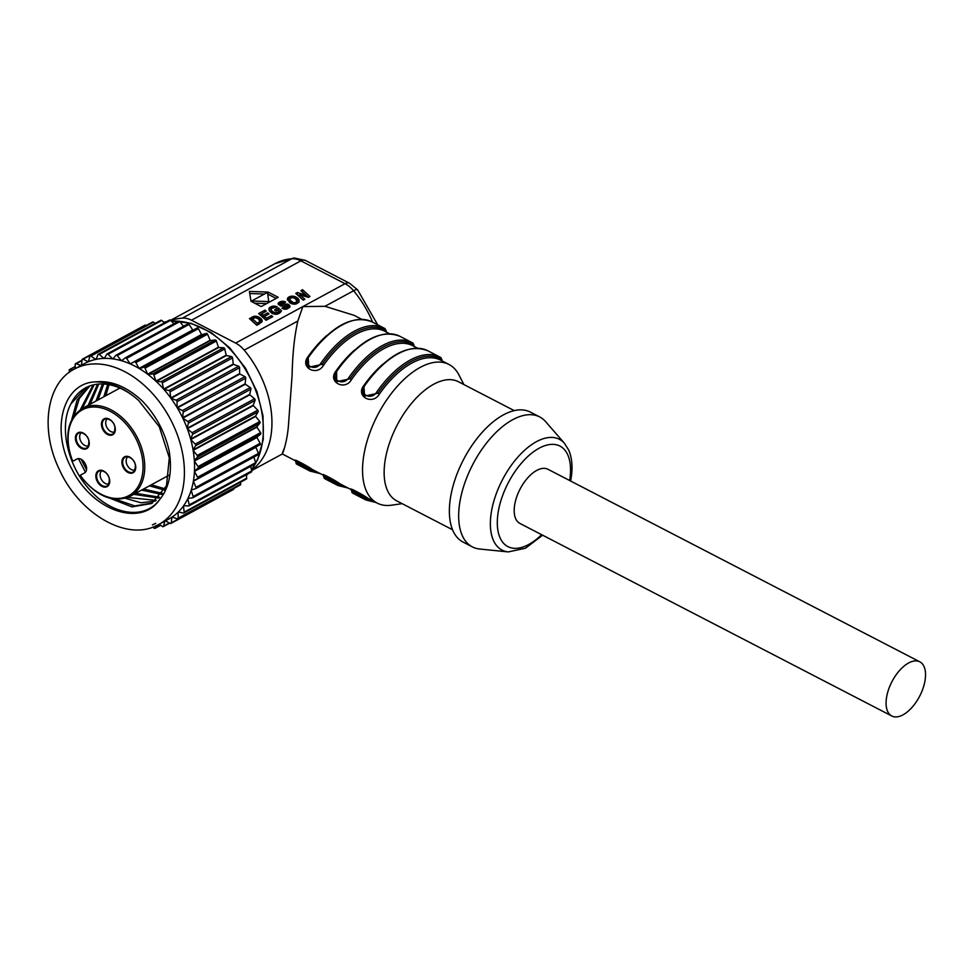 <?xml version="1.0" encoding="UTF-8"?>
<svg xmlns="http://www.w3.org/2000/svg" width="974" height="974" viewBox="0 0 974 974"><rect width="100%" height="100%" fill="white"/><g stroke="black" fill="none" stroke-linecap="round" stroke-linejoin="round"><path stroke-width="1.46" d="M284.043 448.831C278.722 462.285 287.33 447.103 288.657 422.399L292.103 375.367C292.529 353.927 294.44 335.823 297.837 321.03L244.206 350.141A24.399 16.704 -118.5 0 0 235.635 343.079L191.476 320.215A24.399 16.704 -118.5 0 0 182.382 318.133A85.371 58.44 -118.5 0 0 170.9 320.629M244.206 350.141A85.371 58.44 61.5 0 1 251.56 470.259M256.832 325.304L262.055 321.773L262.018 320.117L260.46 318.157L254.969 316.209L249.417 318.559L256.832 325.304M272.525 311.57L271.162 309.939L271.332 308.527L277.091 306.749L273.755 306.043L270.638 306.871L268.885 308.77L269.494 311.132L271.576 313.007L276.86 314.225L279.611 313.08L281.51 310.779L278.333 307.894L274.51 309.963L275.752 311.083L277.931 309.902L279.039 310.901L278.126 311.997L275.447 312.885L272.525 311.57L272.33 313.397M267.753 312.861L263.333 315.259L261.653 313.725L266.219 311.254L264.977 310.122L258.658 313.555L266.072 320.288L272.732 316.672L271.502 315.552L266.535 318.242L264.575 316.38L268.982 313.981L267.753 312.861L267.546 314.772M284.919 304.119L280.475 304.107L281.571 302.731L284.006 302.963L285.601 302.001L282.679 301.222L279.599 302.013L278.101 303.718L280.67 305.933L287.561 305.982L286.137 307.662L283.471 307.248L281.9 308.21L283.836 309.075L287.634 308.721L290.008 306.469L287.403 304.107L284.919 304.119L284.749 305.69M289.631 302.634L292.237 303.9L295.743 304.083L298.799 302.342L299.14 300.211L295.39 296.693L290.289 296.339L287.403 298.823L289.631 302.634M303.194 300.138L304.825 299.262L299.846 294.732L308.332 297.362L309.963 296.473L302.549 289.741L300.917 290.617L305.885 295.122L297.411 292.517L295.779 293.405L303.194 300.138M261.166 306.567L278.223 297.313L268.069 292.066L249.393 291.433L251.012 301.319L261.166 306.567M402.14 503.655L391.633 505.189A78.054 40.044 -62.6 0 1 377.157 503.083A78.054 40.044 -62.6 0 1 363.046 460.909A78.054 40.044 117.4 0 1 397.197 386.41A78.054 40.044 117.4 0 1 448.941 364.459A78.054 40.044 117.4 0 1 459.01 375.063L463.831 384.523M351.577 489.837L340.9 484.309A78.054 40.044 -62.6 0 1 340.133 483.895C335.226 480.206 318.218 471.404 324.318 475.714L323.551 475.202L323.636 476.444L324.999 478.806A1.218 1.047 -60.2 0 0 325.036 478.818C320.276 475.604 333.011 482.203 337.126 485.076A80.501 41.298 117.4 0 0 337.917 485.515L348.181 488.084M323.685 475.397L313.007 469.87A78.054 40.044 -62.6 0 1 312.24 469.456C307.334 465.767 290.325 456.964 296.437 461.262M377.157 503.083L368.793 498.761A78.054 40.044 -62.6 0 1 368.014 498.335C363.119 494.658 346.111 485.843 352.211 490.153L351.444 489.642L351.529 490.884L352.892 493.246A1.218 1.047 119.8 0 1 352.856 493.221M297.837 321.03L302.841 306.603L324.975 306.311L354.025 315.308L361.707 319.277M389.6 333.729L384.791 331.233A78.054 40.044 117.4 0 0 323.478 365.36C316.964 376.5 299.955 367.697 307.674 357.178A78.054 40.044 -62.6 0 1 326.923 335.409M417.493 348.168L412.684 345.673A78.054 40.044 117.4 0 0 351.371 379.799C344.857 390.951 327.848 382.137 335.555 371.618A78.054 40.044 -62.6 0 1 354.816 349.849M382.709 364.288A78.054 40.044 117.4 0 0 363.448 386.057C355.741 396.588 372.75 405.391 379.263 394.239L376.609 392.181C371.24 400.886 358.505 394.3 364.519 385.923A80.501 41.298 -62.6 0 1 427.756 350.737C408.301 343.311 387.019 354.986 363.911 385.777L364.519 385.923M514.248 410.626L458.389 381.711A67.084 34.407 117.4 0 0 413.926 400.582A67.084 34.407 117.4 0 0 384.572 464.598A67.084 34.407 -62.6 0 0 396.698 500.843L452.557 529.771M539.669 416.921L530.38 412.112A73.184 37.536 117.4 0 0 481.862 432.7A73.184 37.536 117.4 0 0 449.842 502.535A73.184 37.536 -62.6 0 0 463.076 542.08L472.378 546.901A73.184 37.536 -62.6 0 1 459.144 507.357A73.184 37.536 117.4 0 1 491.164 437.521A73.184 37.536 117.4 0 1 539.669 416.921A73.184 37.536 117.4 0 1 545.647 421.669L564.506 443.353A62.373 31.996 -62.6 0 0 521.967 452.752A62.373 31.996 -62.6 0 0 490.774 516.39A62.373 31.996 -62.6 0 0 508.294 551.917L479.695 549.032A73.184 37.536 -62.6 0 1 472.378 546.901M919.833 661.833L547.936 469.273A30.486 15.645 117.4 0 0 536.723 470.418A30.486 15.645 117.4 0 0 516.293 498.152A30.486 15.645 117.4 0 0 519.897 523.428L891.782 715.987A30.486 15.645 117.4 0 0 903.008 714.843A30.486 15.645 117.4 0 0 923.437 687.108A30.486 15.645 117.4 0 0 919.833 661.833A30.486 15.645 117.4 0 0 908.608 662.977A30.486 15.645 117.4 0 0 888.178 690.712A30.486 15.645 117.4 0 0 891.782 715.987M385.412 331.562A1.218 1.047 119.8 0 1 385.217 330.101L386.337 332.171M308.734 357.032C302.719 365.408 315.454 372.007 320.823 363.29A80.501 41.298 -62.6 0 1 384.06 328.104A80.501 41.298 -62.6 0 1 384.852 328.542A1.218 1.047 119.8 0 1 385.217 330.101A79.284 40.664 -62.6 0 0 322.151 364.325L308.77 367.247L308.125 356.886C331.233 326.107 352.515 314.419 371.971 321.846A80.501 41.298 117.4 0 0 308.734 357.032L308.125 356.886C307.48 357.275 304.618 362.425 308.77 367.247M323.478 365.36L320.823 363.29M413.305 346.001A1.218 1.047 119.8 0 1 413.11 344.54L414.23 346.61M348.716 377.742C343.347 386.447 330.612 379.86 336.627 371.484A80.501 41.298 -62.6 0 1 399.864 336.286L411.953 342.544A80.501 41.298 117.4 0 0 348.716 377.742L351.371 379.799M336.627 371.484L336.663 381.686L350.043 378.764A79.284 40.664 117.4 0 1 413.11 344.54A1.218 1.047 -60.2 0 0 412.745 342.982A80.501 41.298 117.4 0 0 411.953 342.544L414.145 345.356M441.198 360.441A1.218 1.047 119.8 0 1 440.991 358.98L442.123 361.05M364.544 396.138C360.404 391.317 363.265 386.154 363.911 385.777L364.544 396.138L377.936 393.204A79.284 40.664 117.4 0 1 440.991 358.98A1.218 1.047 -60.2 0 0 440.638 357.421A80.501 41.298 117.4 0 0 439.834 356.995A80.501 41.298 117.4 0 0 376.609 392.181M340.133 483.895A1.218 1.047 -60.2 0 0 338.623 484.492C334.094 481.193 319.241 473.498 324.683 477.26M296.461 461.286L295.658 460.763L295.743 462.005L297.107 464.367A80.501 41.298 117.4 0 0 297.947 464.817L310.024 471.075A80.501 41.298 -62.6 0 1 309.233 470.637C305.118 467.751 292.383 461.165 297.143 464.379A1.218 1.047 119.8 0 1 297.07 464.342M312.24 469.456A1.218 1.047 -60.2 0 0 310.73 470.04C306.201 466.753 291.348 459.058 296.79 462.82M365.019 499.528C360.904 496.643 348.168 490.044 352.929 493.27A1.218 1.047 119.8 0 1 352.892 493.246L365.81 499.954A80.501 41.298 -62.6 0 1 365.019 499.528A1.218 1.047 -60.2 0 0 366.516 498.932C361.987 495.632 347.134 487.937 352.576 491.712M368.014 498.335A1.218 1.047 -60.2 0 0 366.516 498.932A79.284 40.664 -62.6 0 0 374.174 501.537M252.29 317.013L252.059 319.095L250.768 319.789M252.704 316.793L252.51 318.668M252.984 316.672L252.777 318.522M253.374 316.513L253.179 318.303M253.764 316.392L253.581 318.084M254.153 316.307L253.983 317.889M254.555 316.246L254.397 317.731M254.969 316.209L254.823 317.634M255.407 316.197L255.249 317.609M255.845 316.221L255.699 317.646M256.296 316.282L256.138 317.719M256.759 316.367L256.588 317.865M257.221 316.477L257.051 318.06M257.684 316.623L257.501 318.303M258.159 316.793L257.964 318.595M258.634 317.013L258.427 318.912L259.827 321.481L257.392 323.271L252.4 318.729L255.48 317.609L258.439 318.924M259.108 317.244L258.877 319.314M259.571 317.524L258.926 319.35M260.46 318.157L260.241 320.227L259.34 319.594M261.166 318.802L260.947 320.872L260.241 320.227M261.677 319.46L261.458 321.542L260.947 320.872M262.018 320.117L261.458 321.542M262.176 320.738L262.079 321.7M257.014 325.206L252.169 320.799L252.4 318.729M259.875 321.213L259.425 323.892M259.827 321.481L259.608 323.551M259.729 321.724L259.498 323.794M259.559 321.944L259.34 323.94M259.279 322.175L259.072 324.086M258.853 322.455L258.658 324.318M258.28 322.784L258.086 324.622M257.392 323.271L257.197 325.109M271.929 311.035L271.709 313.08L271.247 312.569L271.04 309.44M273.244 312.07L273.061 313.75M274.011 312.484L273.852 313.993M274.741 312.751L274.595 314.176M275.447 312.885L275.301 314.249M276.141 312.873L275.983 314.285M276.799 312.727L276.64 314.237M277.444 312.459L277.261 314.115M277.797 312.24L277.602 314.03M278.126 311.997L277.919 313.945M278.418 311.717L278.15 313.835M278.674 311.437L278.199 313.786M278.881 311.169L278.454 313.506M279.039 310.901L278.661 313.238M278.333 307.894L278.04 310M280.597 312.228L278.114 309.963M269.201 308.064L268.982 310.122M269.786 307.431L268.994 310.134M270.638 306.871L269.567 309.513M271.649 306.42L271.429 308.429M271.332 308.539L270.419 308.941M272.683 306.14L272.513 307.674M273.755 306.043L273.609 307.431M274.851 306.116L274.705 307.504M275.959 306.347L275.825 307.65M271.162 309.939L270.942 312.021M271.478 310.487L271.247 312.569M264.551 316.55L263.114 317.329L261.434 315.807L261.653 313.725M263.333 315.259L263.114 317.329M264.575 316.38L264.344 318.461L266.206 320.215M266.535 318.242L266.328 320.154M271.502 315.552L271.296 317.463M264.977 310.122L264.77 312.033M261.629 313.896L259.997 314.772M283.471 307.248L283.288 308.904M284.031 307.541L283.86 309.075M284.505 307.735L284.347 309.16M284.907 307.833L284.761 309.208M285.504 307.821L285.358 309.221M286.137 307.662L285.979 309.16M286.819 307.37L286.636 309.026M287.293 307.066L287.099 308.904M287.598 306.761L287.5 308.563L287.732 306.481M280.342 303.657L278.503 304.692M289.448 307.565L287.72 306.347M278.272 303.121L278.174 304.058M278.771 302.549L278.552 304.631M279.599 302.013L279.368 304.083M280.609 301.563L280.39 303.523M281.632 301.295L281.474 302.78M282.679 301.222L282.533 302.573M283.702 301.319L283.556 302.768M284.676 301.587L284.566 302.622M280.317 303.693L280.098 305.763M280.342 303.912L280.147 305.775M280.475 304.107L280.293 305.824M280.707 304.302L280.536 305.897M280.987 304.436L280.816 305.958M281.303 304.521L281.133 306.006M281.644 304.545L281.486 306.043M282.107 304.533L281.949 306.055M282.764 304.448L282.606 306.006M285.906 304.01L285.747 305.556M286.612 303.998L286.441 305.519M287.403 304.107L287.233 305.726M288.134 304.338L287.914 306.408M288.828 304.679L288.596 306.761M289.497 305.227L289.266 307.297M289.887 305.824L289.741 307.224M287.598 298.275L287.44 299.785M287.951 297.74L287.525 300.114M288.487 297.253L287.732 299.809M289.193 296.802L288.255 299.322M290.289 296.339L290.082 298.312M289.935 298.47L288.961 298.872M291.494 296.096L291.336 297.606M292.809 296.084L292.65 297.508L295.475 298.726L296.887 301.319L295.414 302.622L293.223 302.61L289.826 299.822L289.607 301.891L289.972 298.397L292.626 297.508M294.124 296.279L293.965 297.837M295.39 296.693L295.195 298.519M296.583 297.313L295.962 299.176M297.472 297.959L297.253 300.029L296.364 299.383M298.202 298.653L297.983 300.735L297.253 300.029M298.774 299.42L298.543 301.502L297.983 300.735M299.14 300.211L298.933 302.074M298.872 302.196L298.543 301.502M290.495 303.182L289.607 301.891M296.887 301.319L296.437 303.876M290.276 300.613L290.045 302.695M289.826 299.822L289.704 299.042M296.729 301.733L296.498 303.803M296.437 302.086L296.242 303.937M296.035 302.378L295.853 304.046M295.414 302.622L295.256 304.144M294.732 302.744L294.574 304.192M293.978 302.731L293.819 304.18M293.223 302.61L293.064 304.095M292.517 302.378L292.346 303.925M291.859 302.037L291.676 303.718M290.946 301.356L290.739 303.316M297.411 292.517L297.119 294.635M305.885 295.122L305.726 296.546M299.773 295.39L297.192 294.598M302.549 289.741L302.269 291.847M308.393 297.326L302.317 291.81M299.846 294.732L299.627 296.802L303.255 300.114M268.069 292.066L267.753 294.136M264.453 294.026L249.734 293.527M276.153 298.434L267.85 294.136M266.681 303.584L254.628 303.182M268.97 301.575L251.596 301.003L267.473 292.383L268.885 302.378M178.461 512.007L178.108 512.202A88.427 60.534 61.5 0 1 172.13 517.024L171.874 517.194A88.427 60.534 61.5 0 1 168.855 519.008A88.427 60.534 61.5 0 1 168.599 519.142M183.916 505.737L183.453 505.981A88.427 60.534 61.5 0 1 178.327 511.983L183.38 513.054A1.218 0.84 61.5 0 0 183.83 512.994L246.337 479.074A1.218 0.84 61.5 0 0 246.69 478.197L246.288 474.752M188.506 498.298L187.824 498.664A88.427 60.534 61.5 0 1 183.636 505.725L188.554 505.981A1.218 0.84 61.5 0 0 188.883 505.908L251.389 471.988A1.218 0.84 61.5 0 1 251.061 472.049M192.475 489.642L191.16 490.36A88.427 60.534 61.5 0 1 187.97 498.359L192.669 497.799A1.218 0.84 61.5 0 0 192.876 497.738L255.395 463.807A1.218 0.84 61.5 0 1 255.176 463.88L193.047 497.592M182.613 417.736L245.131 383.817L245.74 378.168A1.218 0.84 61.5 0 0 244.924 376.646L239.86 374.028L177.341 407.948A88.427 60.534 61.5 0 1 182.613 417.736L183.222 412.087L245.74 378.168M74.341 369.085A88.427 60.534 61.5 0 1 169.72 417.931A88.427 60.534 61.5 0 1 158.701 524.523A88.427 60.534 61.5 0 1 158.445 524.657L154.89 526.35C124.465 540.485 78.334 512.519 59.024 468.835C39.824 429.035 46.679 383.038 74.341 369.085L84.507 363.57A88.427 60.534 61.5 0 1 88.196 361.792L88.5 361.634A88.427 60.534 61.5 0 1 95.829 359.406L96.195 359.211M103.987 358.408L99.251 354.414A1.218 0.84 61.5 0 0 98.033 354.56L96.134 359.333A88.427 60.534 61.5 0 1 103.987 358.408L104.462 358.152M112.534 358.834L108.09 354.256A1.218 0.84 61.5 0 0 106.811 354.183L104.315 358.395A88.427 60.534 61.5 0 1 112.534 358.834L113.24 358.456M130.199 363.886L126.559 358.371A1.218 0.84 61.5 0 0 125.232 357.884L121.665 360.77A88.427 60.534 61.5 0 1 130.199 363.886L192.718 329.955L189.078 324.439A1.218 0.84 61.5 0 0 187.751 323.952L125.415 357.787M130.553 364.033A88.427 60.534 61.5 0 1 139.026 368.428L201.533 334.496L198.392 328.652A1.218 0.84 61.5 0 0 197.077 327.97L134.558 361.902A1.218 0.84 61.5 0 1 135.873 362.584L139.026 368.428M139.367 368.622A88.427 60.534 61.5 0 1 147.634 374.211L210.153 340.291L207.547 334.204A1.218 0.84 61.5 0 0 206.269 333.339L201.874 334.703L139.367 368.622L143.75 367.271A1.218 0.84 61.5 0 1 145.029 368.135L147.634 374.211M147.963 374.466A88.427 60.534 61.5 0 1 155.877 381.151L218.395 347.219L216.398 341.022A1.218 0.84 61.5 0 0 215.169 339.987L210.481 340.535L147.963 374.466L152.65 373.906A1.218 0.84 61.5 0 1 153.88 374.941L155.877 381.151M156.193 381.443A88.427 60.534 61.5 0 1 163.632 389.113L226.151 355.181L224.775 348.96A1.218 0.84 61.5 0 0 223.618 347.779L218.712 347.511L156.193 381.443L161.1 381.698A1.218 0.84 61.5 0 1 162.256 382.892L163.632 389.113M163.924 389.442A88.427 60.534 61.5 0 1 170.754 397.964L233.261 364.045L232.543 357.908A1.218 0.84 61.5 0 0 231.483 356.581L226.443 355.51L163.924 389.442L168.965 390.513A1.218 0.84 61.5 0 1 170.024 391.828L170.754 397.964M171.01 398.329A88.427 60.534 61.5 0 1 177.11 407.57L239.628 373.639L239.58 367.697A1.218 0.84 61.5 0 0 238.63 366.261L233.529 364.398L171.01 398.329L176.111 400.192A1.218 0.84 61.5 0 1 177.061 401.629L177.11 407.57M182.808 418.15A88.427 60.534 61.5 0 1 187.154 428.317L249.673 394.397L250.939 389.137A1.218 0.84 61.5 0 0 250.269 387.555L245.326 384.219L182.808 418.15L187.751 421.486A1.218 0.84 61.5 0 1 188.42 423.057L187.154 428.317M187.312 428.73A88.427 60.534 61.5 0 1 190.673 439.116L253.191 405.196L255.091 400.411A1.218 0.84 61.5 0 0 254.567 398.804L249.831 394.811L187.312 428.73L192.048 432.724A1.218 0.84 61.5 0 1 192.572 434.343L190.673 439.116M190.782 439.542A88.427 60.534 61.5 0 1 193.083 449.951L255.602 416.032L258.098 411.807A1.218 0.84 61.5 0 0 257.745 410.2L253.301 405.61L190.782 439.542L195.226 444.12A1.218 0.84 61.5 0 1 195.579 445.739L193.083 449.951M193.156 450.378A88.427 60.534 61.5 0 1 194.362 460.641L256.88 426.722L259.936 423.13A1.218 0.84 61.5 0 0 259.754 421.547L255.675 416.446L193.156 450.378L197.235 455.467A1.218 0.84 61.5 0 1 197.418 457.062L194.362 460.641M194.386 461.055A88.427 60.534 61.5 0 1 194.483 471.002L257.002 437.07L260.569 434.185A1.218 0.84 61.5 0 0 260.545 432.639L256.905 427.123L194.386 461.055L198.039 466.57A1.218 0.84 61.5 0 1 198.051 468.117L194.483 471.002M194.459 471.392A88.427 60.534 61.5 0 1 193.449 480.852L259.973 444.777A1.218 0.84 61.5 0 0 260.131 443.316L256.978 437.472L194.459 471.392L197.612 477.236A1.218 0.84 61.5 0 1 197.454 478.709L259.973 444.777M193.376 481.217L195.981 487.292L258.5 453.373L255.894 447.297L193.376 481.217A88.427 60.534 61.5 0 1 191.257 490.019L195.652 488.656A1.218 0.84 61.5 0 0 195.75 488.619L258.268 454.688A1.218 0.84 61.5 0 1 258.171 454.736L195.847 488.558M121.324 360.672L117.245 355.571A1.218 0.84 61.5 0 0 115.93 355.303L112.874 358.882A88.427 60.534 61.5 0 1 121.324 360.672L122.748 359.905M253.873 457.074L255.675 462.638A1.218 0.84 61.5 0 1 255.395 463.807M191.16 490.36L193.156 496.557A1.218 0.84 61.5 0 1 192.876 497.738M250.695 466.363L251.718 470.953A1.218 0.84 61.5 0 1 251.389 471.988M187.824 498.664L189.2 504.885A1.218 0.84 61.5 0 1 188.883 505.908M183.453 505.981L184.171 512.117A1.218 0.84 61.5 0 1 183.83 512.994M240.651 482.154L240.675 484.212A1.218 0.84 61.5 0 1 240.322 484.942L177.804 518.874A1.218 0.84 61.5 0 1 177.231 518.886L172.13 517.024M178.108 512.202L178.157 518.144A1.218 0.84 61.5 0 1 177.804 518.874M233.833 488.461L233.784 488.924A1.218 0.84 61.5 0 1 233.431 489.508L170.925 523.44A1.218 0.84 61.5 0 1 170.231 523.403L165.385 520.895M171.874 517.194L171.266 522.843A1.218 0.84 61.5 0 1 170.925 523.44M138.758 400.606A66.573 45.571 -118.5 0 0 85.554 387.859A66.573 45.571 -118.5 0 0 70.944 403.857C58.647 426.295 67.571 466.436 90.314 490.385C112.4 515.283 144.554 519.873 159.371 499.954C169.33 487.986 172.568 471.501 169.074 450.512C164.691 431.689 155.84 415.253 142.521 401.203C126.9 386.69 111.316 380.237 95.793 381.881C110.926 382.1 125.256 388.346 138.758 400.606L159.298 426.782L169.33 457.853L166.469 485.819L151.591 503.521L131.892 506.882L109.977 498.238M159.371 499.954C140.621 527.19 93.114 510.985 72.539 470.284C49.893 430.703 62.616 382.344 95.793 381.881M97.607 384.158L88.184 405.281M133.779 494.342L158.762 498.079M93.066 384.961L80.343 409.701M125.305 498.274L140.962 502.779L155.341 501.099M88.817 386.325L77.116 400.046L71.747 419.697M78.444 458.62L85.444 472.232M165.142 488.863L151.36 484.796M149.399 485.856L164.533 490.068M141.583 490.092L161.83 494.415M162.536 493.404L143.543 489.033M159.553 497.227L135.727 493.282M156.23 500.405L127.74 497.434M81.134 459.253L86.54 469.772M115.078 499.138L134.802 505.932L152.565 502.974M85.834 387.713L70.944 403.857M97.948 399.985L103.743 384.024M102.477 383.963L96 401.044M90.132 404.222L98.788 384.048M82.315 408.471L94.161 384.706M103.816 396.808L107.712 384.45M105.764 395.748L109.076 384.681M73.987 415.995L79.332 398.5L89.852 385.935M84.482 472.987L80.404 475.166A1.218 0.84 -118.5 0 0 80.282 475.251L81.146 476.396L80.282 475.251A48.785 33.396 -118.5 0 0 141.06 480.121A48.785 33.396 -118.5 0 0 102.319 408.167A48.785 33.396 -118.5 0 0 72.746 461.25A1.218 0.84 -118.5 0 0 72.88 461.201L76.958 459.022A7.317 5.004 -118.5 0 1 84.848 463.113L85.432 464.184A7.317 5.004 -118.5 0 1 84.507 472.974A7.317 5.004 -118.5 0 0 84.507 472.974L84.519 472.962M72.259 459.886L72.746 461.25L72.259 459.886M101.795 470.661A7.561 5.174 -118.5 0 0 101.357 479.439A7.561 5.174 -118.5 0 0 108.966 483.859M127.838 456.757A7.561 5.174 -118.5 0 0 127.399 465.548A7.561 5.174 -118.5 0 0 135.009 469.967M107.396 418.796A7.561 5.174 -118.5 0 0 106.957 427.574A7.561 5.174 -118.5 0 0 114.567 431.993M81.353 432.687A7.561 5.174 -118.5 0 0 80.915 441.478A7.561 5.174 -118.5 0 0 88.524 445.897M164.801 521.212L163.608 526.155A1.218 0.84 61.5 0 1 162.475 526.508L159.152 524.268M156.217 525.765L155.329 528.018A1.218 0.84 61.5 0 1 154.111 528.164L152.894 527.141M177.341 407.948L182.406 410.578A1.218 0.84 61.5 0 1 183.222 412.087M152.273 322.491A1.218 0.84 61.5 0 1 153.405 322.138L155.207 323.356M88.488 361.671L89.754 356.423A1.218 0.84 61.5 0 1 90.886 356.07L95.829 359.406M160.552 320.629A1.218 0.84 61.5 0 1 161.769 320.483L164.484 322.784M169.33 320.251A1.218 0.84 61.5 0 1 170.608 320.324L173.944 323.77M258.5 453.373A1.218 0.84 61.5 0 1 258.268 454.688M195.981 487.292A1.218 0.84 61.5 0 1 195.75 488.619M69.398 372.226L69.191 370.461A1.218 0.84 61.5 0 1 69.982 369.523L72.6 370.083M75.242 368.598L75.205 364.434A1.218 0.84 61.5 0 1 76.13 363.692L81.012 365.469M81.512 365.201L82.096 359.735A1.218 0.84 61.5 0 1 82.449 359.138L144.956 325.206A1.218 0.84 61.5 0 1 145.65 325.243L146.173 325.511M82.449 359.138A1.218 0.84 61.5 0 1 83.143 359.175L88.196 361.792M116.308 355.096L178.449 321.371A1.218 0.84 61.5 0 1 179.764 321.651L183.465 326.278M182.382 318.133L291.786 258.755A24.399 16.704 61.5 0 1 300.881 260.837L345.039 283.702L235.635 343.079M191.476 320.215L300.881 260.837A12.199 6.258 -62.6 0 1 305.373 260.387L349.532 283.251A12.199 6.258 -62.6 0 0 345.039 283.702A24.399 16.704 61.5 0 1 353.599 290.763L324.975 306.311M294.245 258.013L275.07 263.625A85.371 58.44 -118.5 0 1 291.786 258.755A12.199 8.51 -94.5 0 1 294.245 258.013L305.373 260.387M379.263 394.239A78.054 40.044 -62.6 0 1 440.577 360.124L448.941 364.459M372.616 322.187A85.371 58.44 -118.5 0 0 353.599 290.763A12.199 2.508 -39.9 0 1 357.568 289.789L349.532 283.251M541.617 534.677A56.589 29.025 -62.6 0 1 497.665 516.025A56.589 29.025 -62.6 0 1 539.109 448.223A56.589 29.025 -62.6 0 1 570.18 476.676A56.589 29.025 -62.6 0 1 569.656 480.523M324.999 478.806L325.84 479.257A80.501 41.298 -62.6 0 1 325.036 478.818M346.281 487.097A79.284 40.664 117.4 0 1 338.623 484.492A1.218 1.047 119.8 0 1 337.126 485.076M309.233 470.637A1.218 1.047 -60.2 0 0 310.73 470.04A79.284 40.664 -62.6 0 0 318.388 472.658M352.929 493.27A80.501 41.298 117.4 0 0 353.732 493.696M251.718 317.317L251.499 319.387M246.361 475.373A88.427 60.534 -118.5 0 0 247.834 473.912M251.438 469.712A88.427 60.534 -118.5 0 0 255.261 463.892M255.748 462.991A88.427 60.534 -118.5 0 0 257.136 460.227A88.427 60.534 -118.5 0 0 247.834 373.614A88.427 60.534 -118.5 0 0 179.362 321.298M116.101 355.157L178.619 321.237A88.427 60.534 -118.5 0 0 171.412 321.152M166.432 321.724A88.427 60.534 -118.5 0 0 163.851 322.248M193.156 496.557L255.675 462.638M189.2 504.885L251.718 470.953M184.171 512.117L246.69 478.197M178.157 518.144L240.675 484.212M171.266 522.843L233.784 488.924M168.855 519.008L158.433 524.657A88.427 60.534 61.5 0 1 155 526.301M155.73 523.355A85.992 58.866 61.5 0 1 152.382 524.949L155.73 523.355M80.404 475.166L84.896 472.719L80.392 475.166M169.233 475.093L130.212 496.265A50.003 34.236 -118.5 0 0 136.445 435.987A50.003 34.236 -118.5 0 0 82.51 408.362L119.899 388.078M107.067 486.635A9.034 6.185 61.5 0 1 97.327 481.582A9.034 6.185 61.5 0 1 98.496 470.71A9.034 6.185 61.5 0 1 108.236 475.762A9.034 6.185 61.5 0 1 107.067 486.635M133.109 472.731A9.034 6.185 61.5 0 1 123.369 467.69A9.034 6.185 61.5 0 1 124.538 456.818A9.034 6.185 61.5 0 1 134.29 461.859A9.034 6.185 61.5 0 1 133.109 472.731M112.667 434.769A9.034 6.185 61.5 0 1 102.927 429.717A9.034 6.185 61.5 0 1 104.096 418.844A9.034 6.185 61.5 0 1 113.836 423.897A9.034 6.185 61.5 0 1 112.667 434.769M86.625 448.661A9.034 6.185 61.5 0 1 76.885 443.62A9.034 6.185 61.5 0 1 78.054 432.748A9.034 6.185 61.5 0 1 87.794 437.789A9.034 6.185 61.5 0 1 86.625 448.661M107.103 485.929A8.437 5.783 61.5 0 1 97.997 481.217A8.437 5.783 61.5 0 1 99.092 471.075A8.437 5.783 61.5 0 1 100.103 470.698A8.437 5.783 61.5 0 1 108.175 475.75A8.437 5.783 61.5 0 1 108.004 485.271A8.437 5.783 61.5 0 1 107.103 485.929M133.146 472.037A8.437 5.783 61.5 0 1 124.039 467.325A8.437 5.783 61.5 0 1 125.135 457.171A8.437 5.783 61.5 0 1 126.145 456.794A8.437 5.783 61.5 0 1 134.217 461.846A8.437 5.783 61.5 0 1 134.047 471.367A8.437 5.783 61.5 0 1 133.146 472.037M112.692 434.063A8.437 5.783 61.5 0 1 103.597 429.351A8.437 5.783 61.5 0 1 104.693 419.21A8.437 5.783 61.5 0 1 105.691 418.832A8.437 5.783 61.5 0 1 113.775 423.885A8.437 5.783 61.5 0 1 113.605 433.406A8.437 5.783 61.5 0 1 112.692 434.063M86.649 447.967A8.437 5.783 61.5 0 1 77.555 443.255A8.437 5.783 61.5 0 1 78.65 433.101A8.437 5.783 61.5 0 1 79.649 432.736A8.437 5.783 61.5 0 1 87.733 437.776A8.437 5.783 61.5 0 1 87.563 447.297A8.437 5.783 61.5 0 1 86.649 447.967M163.608 526.155L169.439 523.001M155.329 528.018L160.527 525.193M182.406 410.578L244.924 376.646M90.886 356.07L153.405 322.138M99.251 354.414L161.769 320.483M108.09 354.256L170.608 320.324M126.559 358.371L189.078 324.439M135.873 362.584L198.392 328.652M134.558 361.902L197.077 327.97M145.029 368.135L207.547 334.204M143.75 367.271L206.269 333.339M153.88 374.941L216.398 341.022M152.65 373.906L215.169 339.987M162.256 382.892L224.775 348.96M161.1 381.698L223.618 347.779M170.024 391.828L232.543 357.908M168.965 390.513L231.483 356.581M177.061 401.629L239.58 367.697M176.111 400.192L238.63 366.261M188.42 423.057L250.939 389.137M187.751 421.486L250.269 387.555M192.572 434.343L255.091 400.411M192.048 432.724L254.567 398.804M195.579 445.739L258.098 411.807M195.226 444.12L257.745 410.2M197.418 457.062L259.936 423.13M197.235 455.467L259.754 421.547M198.051 468.117L260.569 434.185M198.039 466.57L260.545 432.639M197.612 477.236L260.131 443.316M69.982 369.523L75.229 366.687M76.13 363.692L82.011 360.49M83.143 359.175L145.65 325.243M117.245 355.571L179.764 321.651M275.07 263.625L170.596 320.312M282.302 453.969L295.792 460.958M282.387 453.933L251.645 470.612M377.693 324.817L357.568 289.789M564.506 443.353L568.767 450.195C571.689 457.098 572.639 465.341 571.592 474.922L570.679 481.046M542.64 535.201L525.449 548.228L508.294 551.917M371.971 321.846L384.888 328.567L386.252 330.917M399.864 336.286C380.408 328.871 359.126 340.547 336.018 371.325C335.373 371.715 332.511 376.877 336.663 381.686M427.756 350.737L440.674 357.446L442.038 359.808M325.84 479.257L337.917 485.515M297.107 464.367L297.947 464.817M320.288 473.644L310.024 471.075M376.074 502.523L365.81 499.954M171.302 321.043L191.038 323.271L211.102 332.499L229.791 347.913L245.521 368.184L256.929 391.548L263.029 415.971L263.284 439.359L257.635 459.704L251.475 469.858M248.005 473.827L246.361 475.422M166.615 321.627L163.815 322.211M72.271 460.958C63.955 436.121 67.364 418.577 82.51 408.362M80.258 475.811C96.584 496.606 113.24 503.424 130.212 496.265M100.103 470.698C102.672 470.028 112.899 474.582 108.004 485.271M126.145 456.794C128.714 456.124 138.941 460.678 134.047 471.367M105.691 418.832C108.272 418.163 118.499 422.716 113.605 433.406M79.649 432.736C82.23 432.054 92.457 436.608 87.563 447.297M163.291 526.617L169.707 523.135M155.036 528.358L160.673 525.303M90.071 355.96L152.589 322.029M98.325 354.219L160.844 320.288M107.055 353.952L169.561 320.032M125.317 357.823L187.836 323.904M69.544 369.584L75.229 366.492M75.558 363.704L82.047 360.185"/></g></svg>
